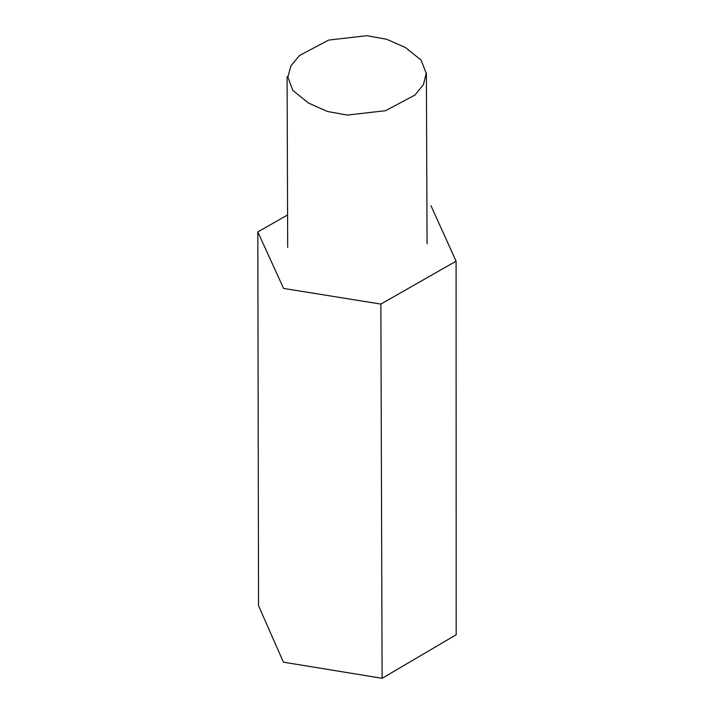 <?xml version="1.0" encoding="UTF-8"?>
<svg xmlns="http://www.w3.org/2000/svg" width="714" height="714" viewBox="0 0 714 714"><rect width="100%" height="100%" fill="white"/><g stroke="black" fill="none" stroke-linecap="round" stroke-linejoin="round"><path stroke-width="1.07" d="M287.51 215.012L257.816 231.925L258.539 605.695L283.422 662.181L382.106 678.3L456.184 634.755L456.085 261.19L430.944 205.614M382.106 678.3L380.865 304.084L456.085 261.19M380.865 304.084L283.583 288.42L257.816 231.925M308.6 103.102L327.333 111.455L347.156 115.079L385.596 110.688L414.932 95.06L423.402 84.636L426.231 73.319L421.082 60.083L405.356 47.481L386.613 39.252L366.862 35.7L328.672 40.082L299.443 55.549L290.91 65.849L287.867 77.023L292.794 90.419L308.6 103.102M426.374 72.953L427.07 243.777M287.697 247.419L287.09 76.764"/></g></svg>
